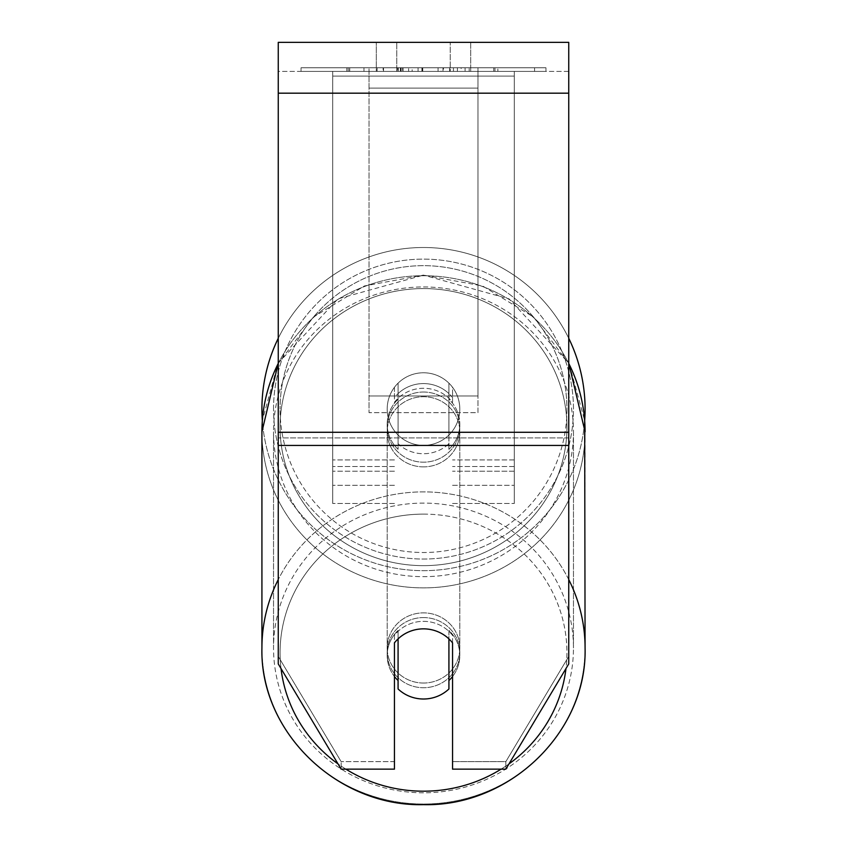<?xml version="1.0" encoding="UTF-8"?>
<svg xmlns="http://www.w3.org/2000/svg" width="847" height="847" viewBox="0 0 847 847"><rect width="100%" height="100%" fill="white"/><g stroke="black" fill="none" stroke-linecap="round" stroke-linejoin="round"><path stroke-width="0.64" stroke-dasharray="4.24 3.18" d="M423.5 383.575A36.315 35.076 180 0 1 452.552 397.603L452.552 387.301A36.315 36.315 0 0 0 394.448 387.301L394.448 402.304A36.315 35.076 180 0 1 423.5 388.275A36.315 35.076 180 0 1 452.552 402.304L452.552 387.301A36.315 36.315 0 0 0 394.448 387.301L394.448 397.603A36.315 35.076 180 0 1 423.5 383.575A36.315 35.076 0 0 1 452.552 397.603L452.552 387.301A36.315 36.315 0 0 0 394.448 387.301L394.448 402.304A36.315 35.076 0 0 1 423.5 388.275A36.315 35.076 0 0 1 452.552 402.304L452.552 387.301A36.315 36.315 0 0 0 394.448 387.301L394.448 397.603A36.315 35.076 0 0 1 423.5 383.575A36.315 35.076 0 0 1 448.921 393.601L448.921 399.244A36.315 35.076 0 0 1 459.815 424.294A36.315 35.076 0 0 1 448.921 449.334L448.921 443.701A36.315 35.076 0 0 1 423.5 453.727A36.315 35.076 0 0 1 398.079 443.701L398.079 449.334A36.315 35.076 0 0 1 387.185 424.294A36.315 35.076 0 0 1 398.079 399.244L398.079 393.601A36.315 35.076 0 0 1 423.5 383.575A36.315 35.076 180 0 1 448.921 393.601L448.921 443.701A36.315 35.076 180 0 1 423.5 453.727A36.315 35.076 180 0 1 398.079 443.701L398.079 393.601A36.315 35.076 180 0 1 423.5 383.575M332.723 76.092L332.723 503.489L332.723 71.402L332.723 485.331L332.723 71.402L332.723 485.331L332.723 71.402L332.723 76.092L514.277 76.092L514.277 503.489L514.277 71.402L514.277 503.489L514.277 71.402L514.277 471.197L452.552 471.197L514.277 471.197L514.277 466.496L514.277 485.331L514.277 71.402L332.723 71.402L332.723 503.489L332.723 71.402L514.277 71.402L332.723 71.402L514.277 71.402L514.277 485.331L514.277 71.402L514.277 76.092L332.723 76.092M514.277 71.402L332.723 71.402L514.277 71.402M423.5 617.579A36.315 35.076 0 0 1 459.815 652.656A36.315 35.076 0 0 1 423.5 687.732A36.315 35.076 0 0 1 387.185 652.656A36.315 35.076 0 0 1 423.5 617.579A36.315 35.076 180 0 1 459.815 652.656A36.315 35.076 180 0 1 423.5 687.732A36.315 35.076 180 0 1 387.185 652.656A36.315 35.076 180 0 1 423.5 617.579M452.552 676.52A36.315 35.076 0 0 0 459.815 655.472L459.815 652.656L459.815 655.472A36.315 35.076 180 0 1 448.921 680.522L448.921 630.433A36.315 35.076 180 0 1 459.815 655.472A36.315 35.076 0 0 0 448.921 630.433L448.921 688.982A36.315 35.076 180 0 1 423.5 699.008A36.315 35.076 180 0 1 398.079 688.982L398.079 630.433A36.315 35.076 0 0 0 387.185 655.472A36.315 35.076 180 0 1 398.079 630.433L398.079 680.522A36.315 35.076 180 0 1 387.185 655.472A36.315 35.076 0 0 0 394.448 676.52M423.5 392.034A36.315 35.076 0 0 1 459.815 427.11A36.315 35.076 0 0 1 423.5 462.176A36.315 35.076 0 0 1 387.185 427.11A36.315 35.076 0 0 1 423.5 392.034A36.315 35.076 180 0 1 459.815 427.11A36.315 35.076 180 0 1 423.5 462.176A36.315 35.076 180 0 1 387.185 427.11A36.315 35.076 180 0 1 423.5 392.034M448.921 399.244L448.921 449.334A36.315 35.076 180 0 0 459.815 424.294L459.815 427.11L459.815 424.294A36.315 35.076 180 0 0 448.921 399.244L448.921 449.334L448.921 399.244M423.5 466.877A36.315 35.076 0 0 1 387.185 431.811A36.315 35.076 0 0 1 423.5 396.735A36.315 35.076 0 0 1 459.815 431.811A36.315 35.076 0 0 1 423.5 466.877A36.315 35.076 180 0 1 387.185 431.811A36.315 35.076 180 0 1 423.5 396.735A36.315 35.076 180 0 1 459.815 431.811A36.315 35.076 180 0 1 423.5 466.877M423.5 683.031A36.315 35.076 0 0 1 387.185 647.955A36.315 35.076 0 0 1 423.5 612.879A36.315 35.076 0 0 1 459.815 647.955A36.315 35.076 0 0 1 423.5 683.031A36.315 35.076 180 0 1 387.185 647.955A36.315 35.076 180 0 1 423.5 612.879A36.315 35.076 180 0 1 459.815 647.955A36.315 35.076 180 0 1 423.5 683.031M423.5 792.813A149.961 144.848 0 0 1 273.539 647.955A149.961 144.848 0 0 1 423.5 503.107A149.961 144.848 0 0 1 573.461 647.955A149.961 144.848 0 0 1 423.5 792.813A149.961 144.848 180 0 1 273.539 647.955A149.961 144.848 180 0 1 423.5 503.107A149.961 144.848 180 0 1 573.461 647.955A149.961 144.848 180 0 1 423.5 792.813M423.5 286.953A149.961 144.848 0 0 1 573.461 431.811A149.961 144.848 0 0 1 423.5 576.659A149.961 144.848 0 0 1 273.539 431.811A149.961 144.848 0 0 1 423.5 286.953A149.961 144.848 180 0 1 573.461 431.811A149.961 144.848 180 0 1 423.5 576.659A149.961 144.848 180 0 1 273.539 431.811A149.961 144.848 180 0 1 423.5 286.953M545.966 67.771L301.034 67.771L545.966 67.771L545.966 71.402L301.034 71.402L545.966 71.402M301.034 67.771L301.034 71.402M568.739 71.402L278.261 71.402L278.261 42.35L278.261 93.181L278.261 42.35L568.739 42.35L568.739 71.402L278.261 71.402L278.261 663.932L278.261 437.91L278.261 656.414L341.15 761.633L278.261 656.414L278.261 663.932L341.15 769.15L341.15 761.633L341.15 769.15L394.448 769.15L394.448 642.884A36.315 35.076 180 0 1 423.5 628.855A36.315 35.076 180 0 1 452.552 642.884L452.552 635.366A36.315 35.076 180 0 0 394.448 635.366L394.448 761.633L341.15 761.633L394.448 761.633L394.448 769.15L394.448 635.366A36.315 35.076 0 0 1 423.5 621.338A36.315 35.076 0 0 1 452.552 635.366L452.552 769.15L505.85 769.15L505.85 761.633L452.552 761.633L505.85 761.633L505.85 769.15L568.739 663.932L568.739 71.402M412.161 71.402L494.955 71.402L412.161 71.402L412.161 67.771L349.716 67.771L349.716 71.402L494.955 71.402L349.578 71.402L494.955 71.402L349.716 71.402L349.716 67.771L453.452 67.771L453.452 71.402L453.452 67.771L494.955 67.771L494.955 71.402L494.955 67.771L349.578 67.771L349.578 71.402L349.578 67.771L494.955 67.771L494.955 71.402L494.955 67.771L469.174 67.771L469.174 71.402L469.174 67.771L494.955 67.771L494.955 71.402L494.955 67.771L349.716 67.771L349.716 71.402L349.716 67.771L494.955 67.771L494.955 71.402L494.955 67.771L412.161 67.771M450.223 71.402L376.301 71.402L470.699 71.402L450.223 71.402L450.223 42.35L470.699 42.35L376.301 42.35L470.699 42.35L450.223 42.35L450.223 71.402M376.301 71.402L396.777 71.402L376.301 71.402L376.301 42.35L376.301 71.402M477.962 71.402L369.038 71.402L534.563 71.402L369.038 71.402L369.038 67.771L369.038 412.669L369.038 71.402L477.962 71.402L477.962 67.771L477.962 71.402L477.962 67.771L369.038 67.771L477.962 67.771L477.962 71.402L477.962 67.771L534.563 67.771L534.563 71.402L534.563 67.771L369.038 67.771L477.962 67.771L477.962 395.962L369.038 395.962L369.038 71.402L369.038 88.109L477.962 88.109L477.962 71.402L477.962 412.669L369.038 412.669L369.038 88.109L477.962 88.109L477.962 71.402M465.077 71.402L346.804 71.402L465.077 71.402L465.077 67.771L497.856 67.771L497.856 71.402M396.777 71.402L396.777 42.35L396.777 71.402M568.739 432.277L568.739 93.181L568.739 445.437L568.739 432.277L278.261 432.277M568.739 656.414L568.739 437.91L568.739 663.932L568.739 656.414L505.85 761.633L568.739 656.414M397.878 67.771L493.727 67.771L348.181 67.771L397.878 67.771L397.878 71.402L493.727 71.402L397.878 71.402M363.977 67.771L363.977 71.402M348.181 67.771L348.181 71.402L348.181 67.771M493.727 67.771L493.727 71.402L449.651 71.402L493.727 71.402L493.727 67.771M449.651 67.771L449.651 71.402L449.651 67.771M442.992 67.771L442.992 71.402M534.563 67.771L477.962 67.771L534.563 67.771M397.01 67.771L438.047 67.771L397.01 67.771L397.01 71.402L438.047 71.402L397.01 71.402M438.047 67.771L438.047 71.402L438.047 67.771M402.621 67.771L421.922 67.771L402.621 67.771L402.621 71.402L383.532 71.402L421.922 71.402L402.621 71.402M497.856 67.771L346.804 67.771L400.546 67.771L383.532 67.771L383.532 71.402M383.532 67.771L421.922 67.771L421.922 71.402L421.922 67.771L461.139 67.771L461.139 71.402M441.012 67.771L494.955 67.771L441.012 67.771L441.012 71.402M457.401 67.771L457.401 71.402M494.955 67.771L494.955 71.402L494.955 67.771M408.635 67.771L349.716 67.771L349.716 71.402L349.716 67.771L408.635 67.771L408.635 71.402M346.804 67.771L346.804 71.402M377.095 67.771L377.095 71.402M400.546 67.771L400.546 71.402M461.139 67.771L443.5 67.771L443.5 71.402M443.5 67.771L465.077 67.771M400.79 71.402L383.109 71.402L418.047 71.402L400.79 71.402L400.79 67.771L383.109 67.771L383.109 71.402L383.109 67.771L418.047 67.771L418.047 71.402L418.047 67.771L400.79 67.771M448.921 680.522L448.921 638.882A36.315 35.076 180 0 0 423.5 628.855A36.315 35.076 180 0 0 398.079 638.882L398.079 680.522M398.079 449.334A36.315 35.076 180 0 1 387.185 424.294A36.315 35.076 180 0 1 398.079 399.244L398.079 449.334M261.924 409.08A161.576 161.576 0 0 0 423.5 570.666A161.576 161.576 0 0 0 585.076 409.08A161.576 161.576 0 0 0 423.5 247.504A161.576 161.576 0 0 0 261.924 409.08M278.261 363.141L337.921 298.896L423.5 275.116L482.578 285.958L533.504 317.032L569.216 364.083L584.674 420.62A161.576 161.576 0 0 1 423.5 570.666A161.576 161.576 0 0 1 262.326 420.62L277.784 364.083L313.496 317.032L364.422 285.958L423.5 275.116L509.079 298.896L568.739 363.141M459.815 409.08A36.315 36.315 0 0 1 423.5 445.395A36.315 36.315 0 0 1 387.185 409.08A36.315 36.315 0 0 1 423.5 372.775A36.315 36.315 0 0 1 448.921 435.019A36.315 36.315 0 0 1 387.185 409.08A36.315 36.315 0 0 1 448.921 383.151L448.921 435.019A36.315 36.315 0 0 1 398.079 435.019L398.079 383.151A36.315 36.315 0 0 1 459.815 409.08A36.315 36.315 0 0 1 423.5 445.395A36.315 36.315 0 0 1 387.185 409.08A36.315 36.315 0 0 1 423.5 372.775A36.315 36.315 0 0 1 448.921 435.019L448.921 383.151A36.315 36.315 0 0 1 423.5 445.395A36.315 36.315 0 0 1 398.079 383.151L398.079 435.019A36.315 36.315 0 0 1 423.5 372.775A36.315 36.315 0 0 1 459.815 409.08A36.315 36.315 0 0 1 423.5 445.395A36.315 36.315 0 0 1 387.185 409.08A36.315 36.315 0 0 1 423.5 372.775A36.315 36.315 0 0 1 459.815 409.08M278.261 338.281A161.576 161.576 0 0 1 568.739 338.281M448.921 383.151L448.921 435.019L448.921 383.151M398.079 435.019L398.079 383.151L398.079 435.019M273.539 409.08A149.961 149.961 0 0 1 423.5 259.118A149.961 149.961 0 0 1 573.461 409.08A149.961 149.961 0 0 1 423.5 559.041A149.961 149.961 0 0 1 273.539 409.08A149.961 149.961 0 0 1 423.5 259.118A149.961 149.961 0 0 1 573.461 409.08A149.961 149.961 0 0 1 423.5 559.041A149.961 149.961 0 0 1 273.539 409.08M477.962 412.669L477.962 88.109L477.962 412.669L369.038 412.669L369.038 395.962L477.962 395.962L477.962 412.669M394.448 471.197L332.723 471.197L394.448 471.197M394.448 459.921L332.723 459.921L394.448 459.921M394.448 466.496L332.723 466.496L394.448 466.496M514.277 459.921L452.552 459.921L514.277 459.921M514.277 466.496L452.552 466.496L514.277 466.496M568.739 579.56A161.576 156.07 180 0 0 423.5 491.885A161.576 156.07 180 0 0 278.261 579.56M278.261 363.416A161.576 156.07 0 0 1 423.5 275.73A161.576 156.07 180 0 1 585.076 431.811A161.576 156.07 180 0 1 423.5 587.882A161.576 156.07 180 0 1 261.924 431.811L261.924 647.955A161.576 156.07 180 0 0 423.5 804.036A161.576 156.07 180 0 0 585.076 647.955A161.576 156.07 0 0 0 423.5 491.885A161.576 156.07 0 0 0 261.924 647.955A161.576 156.07 0 0 0 423.5 804.036A161.576 156.07 0 0 0 585.076 647.955L585.076 431.811A161.576 156.07 0 0 1 423.5 587.882A161.576 156.07 0 0 1 261.924 431.811A161.576 156.07 180 0 1 423.5 275.73A161.576 156.07 0 0 1 568.739 363.416M345.883 769.15A143.429 138.537 0 0 1 338.006 763.888M281.024 668.558A143.429 138.537 0 0 1 423.5 514.118A143.429 138.537 0 0 1 565.976 668.558M423.5 288.573A143.429 138.537 180 0 0 280.071 427.11A143.429 138.537 180 0 0 423.5 565.648A143.429 138.537 180 0 0 566.929 427.11A143.429 138.537 180 0 0 423.5 288.573A143.429 138.537 0 0 0 280.071 427.11A143.429 138.537 0 0 0 423.5 565.648A143.429 138.537 0 0 0 566.929 427.11A143.429 138.537 0 0 0 423.5 288.573M508.994 763.888A143.429 138.537 0 0 1 501.117 769.15M568.739 437.91L278.261 437.91L568.739 437.91M568.739 93.181L278.261 93.181M568.739 445.437L278.261 445.437M398.291 67.771L398.291 71.402M401.171 67.771L401.171 71.402M400.758 67.771L400.758 71.402M403.034 67.771L403.034 71.402M422.748 67.771L422.748 71.402M422.335 67.771L422.335 71.402L422.335 67.771M421.922 67.771L421.922 71.402M400.366 67.771L400.366 71.402M423.5 514.118A143.429 138.537 180 0 1 566.929 652.656A143.429 138.537 180 0 1 423.5 791.193A143.429 138.537 180 0 1 280.071 652.656A143.429 138.537 180 0 1 423.5 514.118M566.929 409.08A143.429 143.429 0 0 1 423.5 552.509A143.429 143.429 0 0 1 280.071 409.08A143.429 143.429 0 0 0 423.5 552.509A143.429 143.429 0 0 0 566.929 409.08A143.429 143.429 0 0 0 423.5 265.662A143.429 143.429 0 0 0 280.071 409.08A143.429 143.429 0 0 1 423.5 265.662A143.429 143.429 0 0 1 566.929 409.08M394.448 503.489L332.723 503.489L394.448 503.489M394.448 485.331L332.723 485.331L394.448 485.331M452.552 503.489L514.277 503.489L452.552 503.489M452.552 485.331L514.277 485.331L452.552 485.331M387.185 652.656L387.185 655.472L387.185 652.656M387.185 427.11L387.185 424.294L387.185 427.11M387.185 431.811L387.185 647.955L387.185 431.811M459.815 431.811L459.815 647.955L459.815 431.811M573.461 431.811L573.461 647.955L573.461 431.811M273.539 431.811L273.539 647.955L273.539 431.811M470.699 42.35L470.699 71.402L470.699 42.35"/><path stroke-width="1.27" d="M423.5 699.008A36.315 35.076 0 0 1 398.079 688.982L398.079 638.882A36.315 35.076 0 0 1 423.5 628.855A36.315 35.076 0 0 1 448.921 638.882L448.921 688.982A36.315 35.076 0 0 1 423.5 699.008M398.079 680.522A36.315 35.076 0 0 1 394.448 676.52M452.552 676.52A36.315 35.076 0 0 1 448.921 680.522M568.739 445.437L568.739 42.35L278.261 42.35L278.261 663.932L341.15 769.15L394.448 769.15L394.448 642.884A36.315 35.076 0 0 1 452.552 642.884L452.552 769.15L505.85 769.15L568.739 663.932L568.739 445.437L278.261 445.437M568.739 338.281A161.576 161.576 0 0 1 584.674 420.62L585.076 647.955A161.576 156.07 180 0 0 568.739 579.56M278.261 363.416A161.576 156.07 0 0 0 261.924 431.811L262.326 420.62A161.576 161.576 0 0 1 278.261 338.281M278.261 579.56A161.576 156.07 180 0 0 261.924 647.955C259.733 731.914 337.371 806.831 423.5 804.65C509.629 806.831 587.267 731.914 585.076 647.955C587.267 731.914 509.629 806.831 423.5 804.65C337.371 806.831 259.733 731.914 261.924 647.955L261.924 431.811L278.261 363.141M501.117 769.15A143.429 138.537 0 0 1 423.5 791.193A143.429 138.537 0 0 1 345.883 769.15M338.006 763.888A143.429 138.537 0 0 1 281.024 668.558M565.976 668.558A143.429 138.537 0 0 1 508.994 763.888M568.739 363.416A161.576 156.07 0 0 1 585.076 431.811L568.739 363.141M568.739 93.181L278.261 93.181M568.739 432.277L278.261 432.277"/></g></svg>
